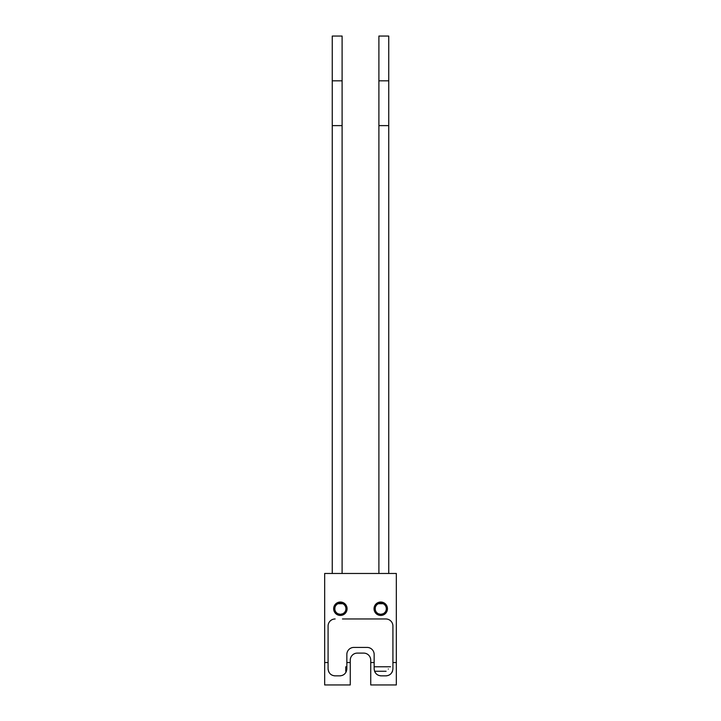 <?xml version="1.0" encoding="UTF-8"?>
<svg xmlns="http://www.w3.org/2000/svg" width="721" height="721" viewBox="0 0 721 721"><rect width="100%" height="100%" fill="white"/><g stroke="black" fill="none" stroke-linecap="round" stroke-linejoin="round"><path stroke-width="1.08" d="M385.87 675.847C390.061 675.541 392.413 673.198 392.918 668.8L392.918 662.545L396.334 662.545L396.334 573.474L324.666 573.474L324.666 684.95L350.262 684.95L350.262 660.148A7.057 7.057 0 0 1 357.319 653.1L363.681 653.1A7.057 7.057 0 0 1 370.738 660.148L370.738 662.545L374.154 662.545L374.154 668.8C374.659 673.198 377.011 675.55 381.202 675.847L385.87 675.847A7.057 7.057 0 0 0 387.06 675.748M333.94 675.748A7.057 7.057 0 0 0 335.13 675.847C330.939 675.55 328.587 673.198 328.082 668.8L328.19 670.016L328.082 668.8A7.057 7.057 0 0 0 328.1 669.367M324.666 662.545L328.082 662.545L328.082 668.8M374.154 662.545L374.154 654.461A7.057 7.057 0 0 0 367.097 647.413L353.903 647.413A7.057 7.057 0 0 0 346.846 654.461L346.846 668.8C346.341 673.198 343.989 675.541 339.798 675.847A7.057 7.057 0 0 0 340.988 675.748M335.13 675.847L339.798 675.847M396.334 662.545L396.334 684.95L370.738 684.95L370.738 662.545M328.542 671.314A7.057 7.057 0 0 0 329.118 672.477M329.839 673.459A7.057 7.057 0 0 0 330.66 674.243M331.633 674.919A7.057 7.057 0 0 0 332.741 675.433M392.458 671.314L392.458 671.305A7.057 7.057 0 0 1 391.891 672.468M374.262 670.025L374.154 668.8M346.846 668.8L346.738 670.025M346.386 671.314L346.386 671.305A7.057 7.057 0 0 1 345.819 672.468M328.082 662.545L328.082 626.026A7.057 7.057 0 0 1 335.13 618.969A7.057 7.057 0 0 0 334.571 618.997L334.048 619.06A7.057 7.057 0 0 0 333.904 619.078L333.571 619.15A7.057 7.057 0 0 0 332.778 619.375L332.444 619.501A7.057 7.057 0 0 0 332.174 619.627L331.975 619.718A7.057 7.057 0 0 0 328.082 626.026M392.918 662.545L392.918 626.026A7.057 7.057 0 0 0 389.043 619.727M388.862 619.645A7.057 7.057 0 0 0 388.322 619.411L388.024 619.312A7.057 7.057 0 0 0 387.673 619.204L387.276 619.114A7.057 7.057 0 0 0 386.844 619.042L386.366 618.988A7.057 7.057 0 0 0 385.87 618.969A7.057 7.057 0 0 1 392.918 626.026M385.87 618.969L342.466 618.969M386.231 609.732L386.321 608.731A5.57 5.57 0 0 0 380.751 603.162A5.57 5.57 0 0 0 375.172 608.731A5.57 5.57 0 0 0 380.751 614.31A5.57 5.57 0 0 0 386.321 608.731L386.231 607.74M345.846 609.732L345.936 608.731A5.57 5.57 0 0 0 340.366 603.162A5.57 5.57 0 0 0 334.787 608.731A5.57 5.57 0 0 0 340.366 614.31A5.57 5.57 0 0 0 345.936 608.731L345.846 607.74M388.259 675.433A7.057 7.057 0 0 0 389.367 674.919M390.34 674.243A7.057 7.057 0 0 0 391.161 673.459M374.614 671.314A7.057 7.057 0 0 0 375.181 672.477M375.911 673.459A7.057 7.057 0 0 0 376.732 674.243M377.705 674.919A7.057 7.057 0 0 0 378.813 675.433M380.012 675.748A7.057 7.057 0 0 0 381.202 675.847M342.187 675.433A7.057 7.057 0 0 0 343.295 674.919M344.277 674.243A7.057 7.057 0 0 0 345.089 673.459M334.165 619.042L334.634 618.988M386.429 618.997L386.952 619.06M374.037 608.731A6.714 6.714 0 0 1 380.751 602.026A6.714 6.714 0 0 1 387.456 608.731A6.714 6.714 0 0 1 380.751 615.446A6.714 6.714 0 0 1 374.037 608.731M386.186 607.497L385.771 606.316M385.104 605.261L384.221 604.378M384.095 604.279L383.221 603.738M383.166 603.711L378.327 603.711M378.282 603.738L377.398 604.279M377.272 604.378L376.389 605.261M375.722 606.316L375.317 607.497M375.262 607.74L375.262 609.732M375.317 609.975L375.722 611.156M376.389 612.21L377.272 613.093M377.398 613.192L378.282 613.733M378.327 613.76L380.751 614.31L383.166 613.76M383.221 613.733L384.095 613.192M384.221 613.093L385.104 612.21M385.771 611.156L386.186 609.975M333.652 608.731A6.714 6.714 0 0 1 340.366 602.026A6.714 6.714 0 0 1 347.08 608.731A6.714 6.714 0 0 1 340.366 615.446A6.714 6.714 0 0 1 333.652 608.731M345.801 607.497L345.386 606.316M344.719 605.261L343.845 604.378M343.71 604.279L342.835 603.738M342.781 603.711L337.951 603.711M337.897 603.738L337.022 604.279M336.887 604.378L336.004 605.261M335.346 606.316L334.932 607.497M334.877 607.74L334.877 609.732M334.932 609.975L335.346 611.156M336.004 612.21L336.887 613.093M337.022 613.192L337.897 613.733M337.951 613.76L340.366 614.31L342.781 613.76M342.835 613.733L343.71 613.192M343.845 613.093L344.719 612.21M345.386 611.156L345.801 609.975M388.745 36.05L378.895 36.05L378.895 80.833L388.745 80.833L388.745 36.05M342.105 36.05L332.255 36.05L332.255 80.833L342.105 80.833L342.105 36.05M346.404 671.26L345.783 671.26L345.783 666.781L346.846 666.781M388.331 669.025C385.447 671.909 385.447 671.909 388.331 669.025C391.215 666.141 391.215 666.141 388.331 669.025M346.846 662.545L350.262 662.545M388.745 80.833L388.745 125.616L378.895 125.616L378.895 80.833M342.105 80.833L342.105 125.616L332.255 125.616L332.255 80.833M388.745 125.616L388.745 573.474M378.895 125.616L378.895 573.474M342.105 125.616L342.105 573.474M332.255 125.616L332.255 573.474M386.086 671.26L374.596 671.26M390.566 666.781L374.154 666.781"/></g></svg>
